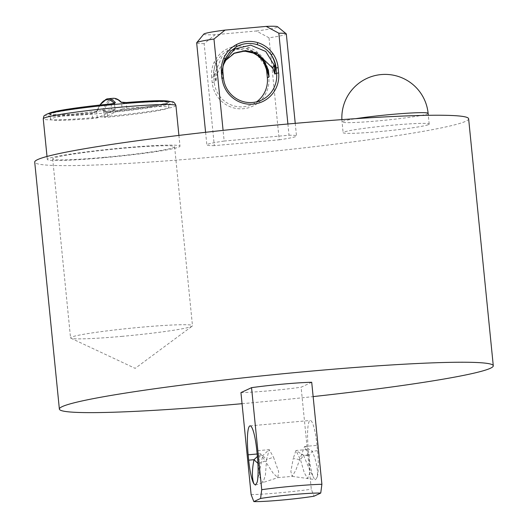 <?xml version="1.0" encoding="UTF-8"?>
<svg xmlns="http://www.w3.org/2000/svg" width="528" height="528" viewBox="0 0 528 528"><rect width="100%" height="100%" fill="white"/><g stroke="black" fill="none" stroke-linecap="round" stroke-linejoin="round"><path stroke-width="0.4" stroke-dasharray="2.64 1.98" d="M168.122 101.105A60.614 3.604 -5.7 0 1 107.184 111.54C104.141 111.705 102.663 111.283 102.749 110.286A216.216 36.069 84.9 0 1 113.157 98.3M122.146 108.973L104.366 117.262L107.785 117.176A59.466 3.531 -5.7 0 0 168.887 107.527A59.466 3.531 -5.7 0 0 126.713 108.346L122.146 108.973L121.526 102.762A215.312 35.917 -95.1 0 0 103.745 111.058C103.693 112.009 104.881 112.431 107.303 112.325A59.466 3.531 174.3 0 0 168.399 102.683A59.466 3.531 174.3 0 0 126.232 103.495L121.526 102.762A0.904 0.871 135.4 0 0 121.282 102.208L121.282 102.208A0.904 0.871 135.4 0 0 121.249 102.175L121.282 102.208M104.366 117.262L103.745 111.058A0.904 0.845 21.6 0 0 102.749 110.286M103.745 111.058L107.184 111.487L107.785 117.176M46.543 114.305A64.139 3.808 174.3 0 0 98.175 113.652A64.139 3.808 174.3 0 0 172.234 103.132A64.139 3.808 174.3 0 0 171.818 101.805M114.299 103.25A215.312 35.917 84.9 0 1 114.444 103.396C114.655 104.036 113.56 104.524 111.157 104.848A59.466 3.531 174.3 0 0 50.061 114.49A59.466 3.531 174.3 0 0 92.235 113.678L96.67 111.692A0.904 0.845 -158.4 0 1 97.416 110.768C96.703 111.817 94.835 112.537 91.819 112.919A60.614 3.604 -5.7 0 1 50.021 112.893M99.739 105.065L96.716 111.283A0.904 0.845 -158.4 0 1 96.716 111.276L96.716 111.276C96.485 111.791 94.882 112.325 91.905 112.86L91.819 112.919M115.064 109.606L111.646 109.692A59.466 3.531 -5.7 0 0 50.543 119.341A59.466 3.531 -5.7 0 0 92.717 118.523L97.284 117.902L115.064 109.606L114.444 103.396A0.904 0.871 -44.6 0 1 114.457 103.178M179.117 146.942A66.673 3.96 174.3 0 0 179.989 146.19A66.673 3.96 174.3 0 0 118.82 148.328A66.673 3.96 174.3 0 0 48.173 158.684A66.673 3.96 174.3 0 0 47.302 159.436A66.673 3.96 174.3 0 0 108.478 157.291A66.673 3.96 174.3 0 0 179.117 146.942M317.321 476.824A27.027 4.508 -95.1 0 0 317.539 450.727L316.998 445.361L304.61 446.47L308.906 455.882A36.036 6.699 10.3 0 0 301.508 454.707L304.61 446.47L312.213 451.209C316.312 460.871 318.014 469.412 317.321 476.824L315.599 479.675L314.035 478.361C310.979 472.679 307.481 464.977 303.534 455.255A18.018 1.604 -54.8 0 0 300.524 459.796A36.036 13.411 -174.8 0 0 293.212 458.575L290.855 471.544L292.202 476.362L295.845 470.158L301.508 454.707M317.539 450.727L312.213 451.209A18.018 1.604 -54.8 0 1 308.906 455.882L310.015 472.481L307.58 478.507L315.599 479.675M292.189 476.362L307.567 478.507L304.207 472.567L300.524 459.796L295.937 450.516L293.212 458.575M308.86 454.78L303.534 455.255L295.937 450.516L308.326 449.407L308.86 454.78A27.027 4.508 -95.1 0 0 314.035 478.361M257.156 453.994L260.548 453.691L258.179 463.591A36.036 10.685 -22.2 0 1 265.208 461.089L260.548 453.691L257.4 456.456M257.928 463.366A18.018 2.983 44.1 0 0 258.179 463.591L259.981 477.86L263.063 482.5L265.419 475.009L266.561 459.683A36.036 9.425 163.8 0 1 273.511 457.215L278.685 471.695L277.781 477.655L273.095 473.134L265.208 461.089M257.156 482.222L262.693 455.644A18.018 2.983 44.1 0 1 266.561 459.683L269.221 449.645L273.511 457.215M311.711 382.265L301.112 387.215L311.296 489.232L314.015 496.208M316.998 445.361A27.027 4.508 -95.1 0 0 310.246 420.466A27.027 4.508 -95.1 0 0 308.326 449.407M211.655 77.253A28.829 28.373 -115 0 1 214.018 62.594C216.731 56.714 220.922 52.246 226.585 49.183C233.462 45.718 240.623 45.078 248.068 47.256C254.232 49.256 259.228 52.906 263.056 58.199A28.829 28.373 -115 0 1 268.283 72.178L268.818 77.55A28.829 28.373 -115 0 1 243.362 108.722A28.829 28.373 -115 0 1 212.19 82.625L211.655 77.253L213.715 76.963L214.249 82.328A27.027 26.605 65 0 0 252.219 104.445A27.027 26.605 65 0 0 256.634 101.831M214.018 62.594L215.932 63.215A27.027 26.605 65 0 0 213.715 76.963L214.295 76.692C213.484 72.725 214.031 68.237 215.932 63.221C218.493 57.71 222.433 53.546 227.746 50.721L226.585 49.183M262.871 60.568A27.027 26.605 65 0 0 261.908 59.096C258.304 54.146 253.605 50.754 247.823 48.926L245.408 48.305L227.746 50.721M261.901 59.096L263.281 61.096M212.19 82.625L215.985 81.523L214.295 76.692A18.018 14.23 162.3 0 1 214.988 72.983A54.061 8.587 -169.9 0 1 216.83 74.745L215.985 81.523L214.988 72.983L221.8 56.885L237.976 48.781L255.763 53.203L266.66 67.445C267.069 65.122 263.452 60.238 255.796 52.8L245.408 48.299M269.009 37.798L256.377 30.987L215.2 34.676L204.138 43.619L214.322 145.636L279.193 139.821L269.009 37.798A45.045 2.673 -5.7 0 0 286.315 33.944M225.185 58.898C223.001 64.066 222.07 68.739 222.387 72.917A18.018 12.85 -175.2 0 1 222.123 69.821L222.123 69.821A18.018 12.85 -175.2 0 1 222.143 69.643A54.061 18.751 5.6 0 1 222.13 69.841A54.061 18.751 5.6 0 1 221.166 72.719L225.001 61.109L234.643 52.985M224.209 61.413L222.097 70.132M287.905 124.001L289.027 135.234L224.149 141.049L223.087 130.376M233.323 53.625L222.743 62.165L216.83 74.745M222.143 69.643L221.767 78.824L221.166 72.719M222.968 72.646L222.387 72.917L221.767 78.824L223.502 78.012M121.678 336.382A61.268 3.637 174.3 0 0 192.212 326.099A61.268 3.637 174.3 0 0 192.476 325.71A61.268 3.637 174.3 0 0 141.346 327.208A61.268 3.637 174.3 0 0 70.547 337.88A61.268 3.637 174.3 0 0 70.884 338.21A61.268 3.637 174.3 0 0 121.678 336.382M103.811 157.397A61.268 3.637 174.3 0 0 174.61 146.725A61.268 3.637 174.3 0 0 123.479 148.223A61.268 3.637 174.3 0 0 52.681 158.895A61.268 3.637 174.3 0 0 103.811 157.397M428.63 124.568A43.243 2.567 174.3 0 0 429.191 124.087A43.243 2.567 174.3 0 0 385.909 125.822A43.243 2.567 174.3 0 0 343.127 132.673A43.243 2.567 174.3 0 0 382.807 131.287A43.243 2.567 174.3 0 0 428.63 124.568M468.626 118.78A218.031 12.949 -5.7 0 1 252.958 153.325A218.031 12.949 -5.7 0 1 34.716 162.089M242.048 403.696A218.031 12.949 174.3 0 0 313.144 396.601M256.377 30.987A37.118 2.204 174.3 0 0 277.563 26.73M203.821 34.089A37.118 2.204 174.3 0 0 215.2 34.676M279.193 139.821A45.045 2.673 174.3 0 0 296.498 135.96A45.045 2.673 174.3 0 0 289.027 135.234M224.149 141.049A45.045 2.673 174.3 0 0 206.851 144.91A45.045 2.673 174.3 0 0 214.322 145.636M240.946 392.608A45.045 2.673 174.3 0 0 301.112 387.215M251.123 494.63A45.045 2.673 174.3 0 0 311.296 489.232M204.138 43.619A45.045 2.673 -5.7 0 1 196.667 42.887M107.184 111.54L107.184 111.487C138.244 108.616 168.062 103.726 168.531 102.227L168.887 107.527M126.713 108.346L126.416 102.518M107.672 98.795A216.216 36.069 -95.1 0 0 97.416 110.768M111.098 103.917L111.646 109.692M92.717 118.523L91.905 112.86C78.573 113.936 67.894 114.53 59.855 114.649C47.421 114.635 50.391 113.876 49.85 114.074L50.543 119.341M97.284 117.902L96.67 111.692A215.312 35.917 84.9 0 1 99.99 105.039M175.936 105.58A66.673 3.96 -5.7 0 1 175.065 106.333A66.673 3.96 -5.7 0 1 104.419 116.681A66.673 3.96 -5.7 0 1 43.25 118.82M257.367 456.126L262.693 455.644L269.221 449.645L256.832 450.754M267.34 77.57L268.818 77.55M266.798 72.204L268.283 72.178M261.908 59.096L263.056 58.199M248.068 47.256L247.823 48.926M428.122 113.342A43.243 2.567 -5.7 0 1 427.561 113.83A43.243 2.567 -5.7 0 1 381.737 120.549A43.243 2.567 -5.7 0 1 342.058 121.935A43.243 2.567 -5.7 0 1 355.806 118.661M115.111 109.567L114.51 103.554M104.32 117.308L103.719 111.296M47.012 156.473L47.302 159.436M178.913 135.412L179.989 146.19M255.453 485.06L277.761 477.655M230.142 51.526C225.608 57.44 223.357 61.301 223.397 63.109L222.13 69.821L223.265 65.122M70.884 338.21L135.161 368.359L192.212 326.099M52.681 158.895L70.547 337.88M174.61 146.725L192.476 325.71M341.887 119.625A43.243 43.243 0 0 0 342.058 121.935L343.127 132.673M429.191 124.087L428.32 115.309M277.781 477.649L292.202 476.355M250.081 425.858L310.246 420.466M295.238 123.354L296.498 135.96M252.219 104.445L261.479 100.129M233.336 53.605L234.135 53.229M205.59 132.304L206.851 144.91"/><path stroke-width="0.79" d="M126.476 102.538A60.614 3.604 -5.7 0 1 168.122 101.105C162.307 100.3 148.401 100.769 126.416 102.518L126.476 102.538C123.433 102.703 121.473 102.505 120.602 101.957A0.904 0.871 135.4 0 1 121.249 102.175L121.282 102.208C118.609 99.449 115.903 98.149 113.157 98.3A216.216 36.069 84.9 0 1 120.602 101.957M168.122 101.105A216.229 216.229 0 0 1 171.818 101.805A64.139 3.808 174.3 0 0 119.546 103.976A64.139 3.808 174.3 0 0 46.543 114.305L46.543 114.305A216.229 216.229 0 0 1 50.021 112.893L50.021 112.893A60.614 3.604 -5.7 0 1 111.111 103.917C114.127 103.534 115.513 103.039 115.269 102.439A216.216 36.069 -95.1 0 0 107.672 98.795L106.755 98.954L99.739 105.065M114.457 103.178A0.904 0.871 -44.6 0 1 115.269 102.439M257.928 463.366A18.018 2.983 44.1 0 1 254.021 459.697C251.909 469.993 251.863 478.012 253.869 483.76L255.453 485.067L257.156 482.222A27.027 4.508 84.9 0 0 257.367 456.126L256.832 450.754A27.027 4.508 84.9 0 0 250.081 425.858A27.027 4.508 84.9 0 0 248.16 454.799L248.695 460.172L254.021 459.697L257.4 456.456M253.869 483.754A27.027 4.508 84.9 0 1 248.695 460.172M261.73 489.68L260.575 498.458L253.849 501.6L251.123 494.63L240.946 392.608L251.546 387.658L261.73 489.68A45.045 2.673 174.3 0 1 321.895 484.288L311.711 382.265A45.045 2.673 174.3 0 0 251.546 387.658M253.849 501.6A37.118 2.204 -5.7 0 0 314.015 496.208L320.74 493.066L321.895 484.288M256.634 101.831A27.027 26.605 65 0 0 267.34 77.57L266.798 72.204A27.027 26.605 65 0 0 262.871 60.568M263.281 61.096L267.379 71.927A18.018 14.23 162.3 0 0 266.937 68.323A54.061 12.725 -16.6 0 0 268.402 70.118L263.69 60.238L255.189 53.513L244.576 51.104L233.739 53.434M266.607 67.307L269.075 76.758L268.402 70.118M278.652 72.956L278.111 67.591A28.829 28.373 65 0 0 272.89 53.612C269.062 48.319 264.066 44.669 257.895 42.669C250.457 40.484 243.296 41.131 236.412 44.596C230.756 47.659 226.565 52.127 223.852 58.007A28.829 28.373 65 0 0 221.489 72.666L222.024 78.038A28.829 28.373 65 0 0 253.196 104.135A28.829 28.373 65 0 0 278.652 72.956L276.593 73.253A27.027 26.605 -115 0 1 261.479 100.129A27.027 26.605 -115 0 1 223.502 78.012L222.968 72.646A27.027 26.605 -115 0 1 225.185 58.898L230.162 51.539L237.006 46.405C243.434 43.197 250.127 42.596 257.077 44.603C262.858 46.438 267.557 49.823 271.161 54.78A27.027 26.605 -115 0 1 276.052 67.881L276.593 73.253L274.857 74.065L274.091 64.99L265.729 51.46L250.648 45.131L234.736 48.959L224.209 61.413M234.135 53.229L245.474 50.589L256.568 52.734L272.738 68.099A54.061 14.612 158.1 0 1 274.091 64.99A18.018 12.85 -175.2 0 1 275.471 68.152C275.471 63.941 274.032 59.479 271.161 54.78L272.89 53.612M223.087 130.376L213.972 39.032L225.034 30.089L266.211 26.4L278.843 33.211L287.905 124.001M266.798 72.204L267.379 71.927L269.075 76.758L267.34 77.57M272.738 68.099L274.857 74.065L275.471 68.152L278.111 67.591M59.374 409.094L34.716 162.089A218.031 12.949 -5.7 0 1 37.554 159.634A218.031 12.949 -5.7 0 1 268.587 125.776A218.031 12.949 -5.7 0 1 468.626 118.78L493.284 365.779A218.031 12.949 174.3 0 0 293.238 372.775A218.031 12.949 174.3 0 0 62.205 406.633A218.031 12.949 174.3 0 0 59.374 409.094A218.031 12.949 174.3 0 0 242.048 403.696M313.144 396.601A218.031 12.949 174.3 0 0 493.284 365.779M278.843 33.211A45.045 2.673 -5.7 0 1 286.222 33.792L277.563 26.73A37.118 2.204 174.3 0 0 266.211 26.4M225.034 30.089A37.118 2.204 174.3 0 0 203.821 34.089L196.726 42.722A45.045 2.673 -5.7 0 1 213.972 39.032M286.222 33.792A45.045 2.673 -5.7 0 1 286.315 33.944L295.238 123.354M260.575 498.458A37.118 2.204 -5.7 0 1 320.74 493.066M205.59 132.304L196.667 42.887A45.045 2.673 -5.7 0 1 196.726 42.722M99.99 105.039A215.312 35.917 84.9 0 1 114.299 103.25M46.543 114.305C43.738 116.332 44.273 114.391 43.25 118.82A66.673 3.96 -5.7 0 1 44.121 118.067A66.673 3.96 -5.7 0 1 120.292 107.21A66.673 3.96 -5.7 0 1 175.936 105.58L178.913 135.412M257.156 453.994L248.16 454.799M223.502 78.012L222.024 78.038M222.968 72.646L221.489 72.666M225.185 58.898L223.852 58.007M236.412 44.596L237.006 46.405M257.077 44.603L257.895 42.669M355.806 118.661A43.243 2.567 -5.7 0 1 392.027 114.404A43.243 2.567 -5.7 0 1 428.122 113.342A43.243 43.243 0 0 0 381.229 74.567A43.243 43.243 0 0 0 341.887 119.625M126.416 102.524L121.235 102.168M113.157 98.3A216.229 216.229 0 0 0 107.672 98.795M114.51 103.554L114.655 103.072L111.104 103.897C82.546 106.656 55.381 110.616 50.021 112.893M171.818 101.805C173.375 101.429 174.748 102.689 175.936 105.58M43.25 118.82L47.012 156.473M266.68 67.511C266.402 64.687 263.465 60.773 257.869 55.783C254.166 53.651 247.975 48.22 233.323 53.625M234.742 52.939L225.878 60.238L223.265 65.122M428.32 115.309L428.122 113.342"/></g></svg>
